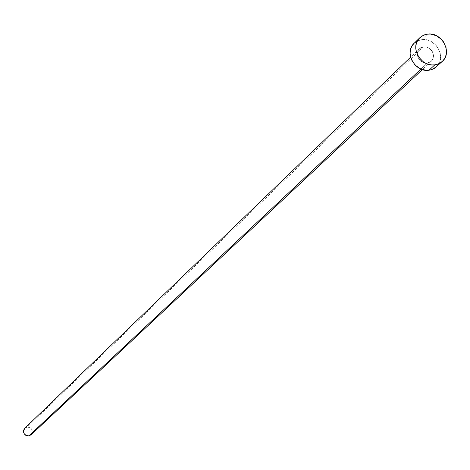 <?xml version="1.0" encoding="UTF-8"?>
<svg xmlns="http://www.w3.org/2000/svg" width="470" height="470" viewBox="0 0 470 470"><rect width="100%" height="100%" fill="white"/><g stroke="black" fill="none" stroke-linecap="round" stroke-linejoin="round"><path stroke-width="0.35" stroke-dasharray="2.35 1.76" d="M31.138 434.744L31.079 434.797C33.458 430.403 32.13 427.818 27.107 427.065L423.464 46.8L426.437 46.988L429.263 48.234L432.441 51.694L433.54 56.112L432.923 58.95L431.296 61.253L427.336 63.08L430.214 62.075L431.407 61.147L433.052 58.627L433.534 55.542L432.776 52.37L431.965 50.901L429.621 48.48L426.637 47.041L423.464 46.8L420.579 47.799L418.429 49.885L417.337 52.74L417.472 55.936L418 57.505L419.886 60.295L422.606 62.269L425.755 63.121L427.336 63.08L420.95 69.055L427.336 63.08L422.924 62.416L420.309 60.712L418.37 58.245L417.354 55.343L417.401 52.387L419.41 48.704L423.464 46.8L27.107 427.065L24.828 428.205M436.389 66.846C447.082 57.998 435.872 37.212 421.772 39.692L427.494 34.145L421.772 39.692L417.601 40.896L414.135 43.287M416.373 41.56L418.952 40.344L421.772 39.692L424.739 39.627L430.614 41.237L435.702 44.92L437.693 47.382L440.214 53.069L440.478 59.038L439.744 61.852L438.451 64.402M27.107 427.065L28.852 427.118L31.138 428.411L32.359 430.743L32.107 433.322M25.492 427.682L26.267 427.295M419.41 48.704L410.615 57.164M431.296 61.253L422.377 69.578"/><path stroke-width="0.7" d="M410.615 57.164L24.828 428.205C22.507 432.606 23.847 435.173 28.846 435.902L420.95 69.055L28.846 435.902L31.073 434.803L28.846 435.902L27.101 435.849L25.486 435.132L24.252 433.857L23.582 432.224L23.588 430.473L24.258 428.881L25.492 427.682M434.815 64.866C420.791 67.392 409.394 46.836 419.775 37.788L423.294 35.35L427.494 34.145C441.677 31.66 452.968 52.581 442.217 61.476L438.821 63.732L434.815 64.866L429.034 70.218L434.815 64.866L431.83 64.942L428.816 64.425L425.885 63.327L423.159 61.699L418.723 57.111L416.185 51.365L415.762 48.328L415.932 45.331L416.684 42.506L417.995 39.944L419.81 37.753L422.06 36.02L424.651 34.798L427.494 34.145L430.473 34.081L436.389 35.702L441.506 39.415L443.515 41.895L446.054 47.617L446.33 53.627L445.589 56.453L444.291 59.014L442.493 61.218L440.249 62.968L437.658 64.196L434.815 64.866M436.407 66.822L431.86 69.554L429.034 70.218L426.061 70.294L420.156 68.696L415.045 64.995L411.52 59.761L410.104 53.792L410.275 50.819L411.027 48.005L412.331 45.461L414.099 43.316C403.777 52.317 415.092 72.738 429.034 70.218L431.924 69.531L434.55 68.256L442.217 61.476M438.451 64.402L436.659 66.587M414.135 43.287L416.373 41.56M32.107 433.322L31.138 434.744M26.267 427.295L27.107 427.065M419.775 37.788L414.099 43.322M422.377 69.578L31.073 434.803"/></g></svg>
